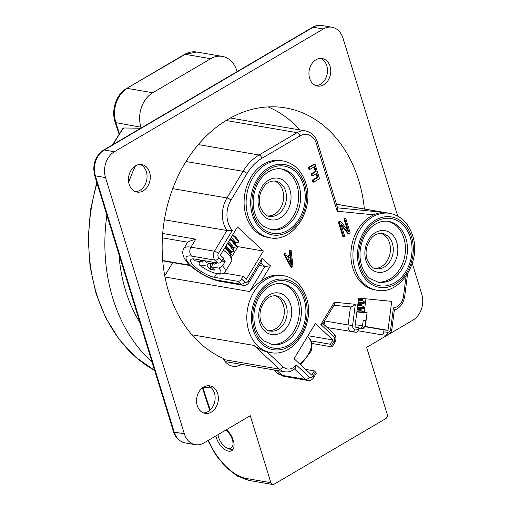 <?xml version="1.0" encoding="UTF-8"?>
<svg xmlns="http://www.w3.org/2000/svg" width="510" height="510" viewBox="0 0 510 510"><rect width="100%" height="100%" fill="white"/><g stroke="black" fill="none" stroke-linecap="round" stroke-linejoin="round"><path stroke-width="0.76" d="M311.291 340.973L330.391 344.25L332.966 339.985L315.301 323.57L294.066 358.734L311.737 375.15L314.307 370.891L315.486 371.981L312.91 376.246A3.245 0.931 31.1 0 1 313.669 377.578L316.238 373.314A3.245 0.931 -148.9 0 0 315.486 371.981M381.493 334.77L385.318 335.147A3.245 2.053 -84.4 0 0 385.407 335.159A3.245 2.053 -84.4 0 0 387.753 332.278L383.75 331.882L383.992 329.951L388.002 330.346L391.706 301.372L358.645 298.101L354.941 327.076L358.951 327.471L358.702 329.403L354.699 329.007A3.245 2.512 -80.3 0 1 352.601 325.539L355.317 304.291L334.324 302.213L334.324 304.789L322.887 323.729M364.338 302.494L364.726 302.87L363.636 303.233L357.988 303.259M363.681 307.645L364.07 308.021L362.98 308.384L357.331 308.41M362.062 300.02L364.809 302.226L358.071 302.615M361.405 305.165L364.153 307.377L357.414 307.766M363.56 298.586L361.488 299.325L358.473 299.453M358.065 302.679L360.289 303.322M364.522 303.061L360.831 304.476L357.816 304.604M357.402 307.83L359.633 308.474M363.859 308.206L360.168 309.627L357.159 309.755M362.387 298.975L362.228 300.262L358.307 300.741M361.73 304.126L361.564 305.413L357.65 305.892M361.074 309.277L360.908 310.565L356.994 311.043M356.911 311.706L362.986 312.031L360.748 310.316M356.879 311.935A19.482 0.682 7.3 0 0 367.079 312.636A19.482 0.682 7.3 0 0 362.412 311.591M355.234 324.813A19.482 0.682 7.3 0 0 362.572 325.501L363.228 320.35A19.482 0.682 7.3 0 0 365.772 320.439L365.115 325.59L362.342 328.389L360.34 328.198M362.572 325.501C362.125 327.445 360.965 328.376 359.091 328.287A16.237 0.567 -172.7 0 1 358.849 328.268L359.091 328.287M274.144 180.935A17.863 13.827 -80.3 0 1 282.738 190.51A17.863 13.827 -80.3 0 1 268.139 215.94M274.839 295.704A17.863 13.827 -80.3 0 1 283.433 305.28A17.863 13.827 -80.3 0 1 268.834 330.709M380.951 233.363A17.863 13.827 -80.3 0 1 389.544 242.938A17.863 13.827 -80.3 0 1 374.946 268.362M226.504 429.681A13.642 7.229 59.6 0 1 233.599 441.494A13.642 7.229 59.6 0 1 231.687 450.693A13.642 7.229 59.6 0 1 228.544 451.159A13.642 7.229 59.6 0 1 216.272 437.472A13.642 7.229 59.6 0 1 215.864 435.935M208.38 440.334A45.466 24.091 -120.4 0 0 246.553 478.527L270.867 482.696A3.245 2.512 99.7 0 0 272.697 484.5A3.245 2.512 99.7 0 0 274.138 484.213L385.745 418.64A3.245 2.512 99.7 0 0 387.217 414.337L366.62 347.361L388.276 334.636M217.668 393.612A13.961 10.812 99.7 0 0 209.82 385.847A13.961 10.812 99.7 0 0 199.212 391.457A13.961 10.812 99.7 0 0 197.249 405.609A13.961 10.812 99.7 0 0 205.103 413.374A13.961 10.812 99.7 0 0 215.704 407.77A13.961 10.812 99.7 0 0 217.668 393.612M208.176 385.732A13.961 10.812 -80.3 0 1 214.429 393.057A13.961 10.812 -80.3 0 1 203.509 412.941M149.589 172.31A13.961 10.812 99.7 0 0 141.742 164.545A13.961 10.812 99.7 0 0 131.134 170.155A13.961 10.812 99.7 0 0 129.17 184.308A13.961 10.812 99.7 0 0 137.018 192.072A13.961 10.812 99.7 0 0 147.626 186.469A13.961 10.812 99.7 0 0 149.589 172.31M140.091 164.43A13.961 10.812 -80.3 0 1 146.351 171.755A13.961 10.812 -80.3 0 1 135.424 191.639M315.888 85.61A13.961 10.812 99.7 0 0 326.808 65.726A13.961 10.812 99.7 0 0 320.554 58.401M364.382 208.998A129.897 100.559 99.7 0 0 285.613 107.922A129.897 100.559 99.7 0 0 167.121 206.671A129.897 100.559 99.7 0 0 223.061 358.326A19.482 15.083 99.7 0 0 232.84 366.212A19.482 15.083 99.7 0 0 241.619 364.414M314.638 166.579L316.162 171.538L311.916 174.031L312.49 175.893L316.735 173.394L317.972 177.423L313.076 180.304L313.644 182.159L319.521 178.704L315.046 164.15L309.168 167.599L309.736 169.46L314.638 166.579M316.162 171.538L315.352 171.398L313.988 166.961M311.916 174.031L311.106 173.891L315.352 171.398M312.49 175.893L311.68 175.752L311.106 173.891M317.972 177.423L317.163 177.282L316.085 173.776M313.076 180.304L312.267 180.164L317.163 177.282M313.644 182.159L312.834 182.019L312.267 180.164M315.046 164.15L314.23 164.01L308.359 167.458L309.168 167.599M309.736 169.46L308.926 169.32L308.359 167.458M291.949 265.646L290.847 256.422L287.908 258.149L291.949 265.646M290.101 256.855L290.929 263.753M291.114 250.41L292.982 266.5L291.675 267.272L284.586 254.248L283.777 254.107L284.752 253.527L285.562 253.668L287.359 257.002L290.623 255.083L290.133 250.984L289.323 250.844L290.305 250.27L291.114 250.41L290.133 250.984M285.562 253.668L284.586 254.248M290.623 255.083L289.814 254.943L289.323 250.844M287.111 256.536L289.814 254.943M291.675 267.272L290.866 267.132L283.777 254.107M340.667 221.295L348.655 231.597L344.747 218.898L345.729 218.318L350.204 232.879L348.738 233.746L340.846 223.75L344.658 236.143L343.676 236.716L339.201 222.156L340.667 221.295L339.858 221.155L338.385 222.016L339.201 222.156M343.676 236.716L342.867 236.576L338.385 222.016M348.738 233.746L347.928 233.605L341.292 225.203M345.729 218.318L344.919 218.184L343.938 218.758L344.747 218.898M347.38 229.959L343.938 218.758M280.78 168.823A30.849 23.881 -80.3 0 1 297.094 185.767A30.849 23.881 -80.3 0 1 293.097 216.495A30.849 23.881 -80.3 0 1 270.357 229.576M283.152 160.962L281.125 160.612A38.97 30.166 99.7 0 0 251.526 176.256A38.97 30.166 99.7 0 0 246.043 215.762A38.97 30.166 99.7 0 0 267.948 237.43L269.975 237.775C293.295 243.015 314.938 208.979 305.79 183.065C301.665 170.678 294.123 163.308 283.152 160.962A38.97 30.166 99.7 0 0 253.547 176.607A38.97 30.166 99.7 0 0 248.07 216.106A38.97 30.166 99.7 0 0 269.975 237.775M332.966 339.985L307.976 335.701M332.322 346.672L334.898 342.414A3.245 0.931 -148.9 0 0 334.146 341.082L331.57 345.34A3.245 0.931 31.1 0 1 332.322 346.672A3.245 0.931 31.1 0 1 331.506 346.819L312.05 343.485M331.57 345.34L330.391 344.25M312.91 376.246A3.245 2.512 -80.3 0 1 309.34 377.088L296.297 364.962A12.992 10.053 -80.3 0 1 283.063 366.811A3.245 1.836 132.9 0 1 279.429 369.125L253.91 345.41C259.163 349.044 263.511 351.192 266.959 351.843A38.97 30.166 99.7 0 0 268.649 352.2L270.676 352.544C293.996 357.784 315.639 323.742 306.484 297.834C302.366 285.447 294.825 278.077 283.853 275.725A38.97 30.166 99.7 0 0 254.248 291.369A38.97 30.166 99.7 0 0 248.772 330.875A38.97 30.166 99.7 0 0 270.676 352.544M296.297 364.962L295.245 368.335C292.083 371.223 288.577 372.376 284.727 371.809L225.165 361.59M334.324 302.213L320.835 324.551C322.951 323.984 323.467 323.589 322.377 323.365M388.002 330.346L365.179 326.432M387.594 221.244A30.849 23.881 -80.3 0 1 403.907 238.195A30.849 23.881 -80.3 0 1 399.91 268.917A30.849 23.881 -80.3 0 1 377.17 281.998M299.988 135.934L261.993 158.253A3.245 1.721 -120.4 0 0 259.074 154.995L297.069 132.677A3.245 1.721 -120.4 0 1 299.988 135.934A16.237 12.571 -80.3 0 1 316.34 143.514L337.167 211.216L337.818 208.526L317.418 142.214C315.741 136.336 311.846 132.581 305.739 130.942A19.482 15.083 99.7 0 0 297.069 132.677L226.108 120.5M337.167 211.216L373.862 214.844C376.756 213.295 380.224 212.504 384.259 212.466L337.614 207.851M373.862 214.844A38.97 30.166 99.7 0 0 352.85 268.19A38.97 30.166 99.7 0 0 374.761 289.852L376.788 290.203A38.97 30.166 -80.3 0 1 354.877 268.534A38.97 30.166 99.7 0 1 360.36 229.028A38.97 30.166 99.7 0 1 389.959 213.384L336.492 204.21M354.979 326.789L358.951 327.471M352.442 331.895L356.267 332.271A3.245 2.053 -84.4 0 0 356.356 332.284A3.245 2.053 -84.4 0 0 358.702 329.403M383.992 329.951L365.045 326.7M383.75 331.882A3.245 2.053 95.6 0 1 381.403 334.764A3.245 2.053 95.6 0 1 381.308 334.751L358.307 330.805M406.094 276.069L403.544 296.023A12.992 10.053 -80.3 0 1 393.401 307.912L394.345 309.965L391.865 329.371L390.666 329.307A3.245 2.512 -80.3 0 1 387.753 332.278M324.589 320.917L348.075 324.94L350.472 306.931L334.018 305.299L350.376 306.918C351.626 307.045 353.271 306.166 355.317 304.291M217.572 280.213L241.071 284.242A6.496 5.03 99.7 0 0 243.194 285.313L219.689 281.284A6.496 5.03 99.7 0 1 217.572 280.213A21.433 6.126 -148.9 0 1 191.244 265.876A21.433 6.126 -148.9 0 1 191.658 256.128A6.496 5.03 99.7 0 1 190.95 247.152A27.929 7.981 -148.9 0 0 183.925 248.408L187.138 243.079A27.929 7.981 -148.9 0 1 187.973 242.25C188.617 241.523 191.212 240.49 195.776 239.165L190.95 247.152L214.455 251.188L226.937 230.507L232.318 230.38A22.733 17.595 -80.3 0 1 230.973 200.124L247.057 173.483A3.245 0.931 -148.9 0 0 243.066 171.309L186.023 161.523M281.482 283.585A30.849 23.881 -80.3 0 1 297.795 300.537A30.849 23.881 -80.3 0 1 293.798 331.264A30.849 23.881 -80.3 0 1 271.059 344.346M283.853 275.725L281.826 275.381A38.97 30.166 99.7 0 0 261.356 280.946C258.5 282.776 254.598 286.308 249.658 291.548L164.991 277.026M261.356 280.946L270.434 265.908L264.837 266.405L259.278 265.449M243.194 285.313C245.648 285.6 247.599 284.631 249.033 282.419L261.566 261.655L262.115 258.175L248.281 281.087A3.245 2.512 -80.3 0 1 244.711 281.928L241.568 279.008A3.245 1.836 132.9 0 1 237.934 281.322L241.071 284.242A3.245 1.836 -47.1 0 0 244.711 281.928M210.802 263.479L210.324 269.344L206.799 266.067L199.149 264.76A16.237 4.641 -148.9 0 0 216.68 273.564C218.758 274.399 221.219 274.233 224.056 273.06L243.174 276.344L246.317 279.263L263.364 251.022L237.456 226.944L220.403 255.185L223.546 258.098L221.939 260.763L218.796 257.843A3.245 2.512 -80.3 0 1 218.439 253.355L232.318 230.38M221.939 260.763A3.245 1.836 -47.1 0 1 218.305 263.083L194.801 259.048A16.237 4.641 -148.9 0 0 190.715 259.781A16.237 4.641 -148.9 0 0 198.027 269.344A16.237 4.641 -148.9 0 0 214.429 277.293L237.934 281.322M241.568 279.008L243.174 276.344M231.049 257.881L237.838 246.642L263.364 251.022M230.96 253.285L231.833 251.844M233.535 249.027L234.402 247.586M237.838 246.642A21.433 6.126 31.1 0 1 236.372 246.336M268.056 106.915A129.897 100.559 -80.3 0 1 299.874 129.935M328.058 328.37A129.897 100.559 99.7 0 0 328.536 327.815M198.345 144.579L259.074 154.995A48.711 37.708 99.7 0 0 243.066 171.309L226.982 197.95A25.978 20.113 -80.3 0 0 226.937 230.507L164.398 219.784M189.918 265.194L163.965 260.744L162.613 259.488M163.965 260.744A3.245 2.512 99.7 0 0 165.03 261.279L190.389 265.633M164.768 275.865L172.769 262.605M118.989 254.528A141.589 109.605 99.7 0 0 125.677 290.866A141.589 109.605 99.7 0 0 139.976 322.734M135.43 165.846A141.589 109.605 99.7 0 0 128.705 182.351M309.634 78.285A13.961 10.812 99.7 0 0 317.481 86.05A13.961 10.812 99.7 0 0 328.089 80.44A13.961 10.812 99.7 0 0 330.053 66.287A13.961 10.812 99.7 0 0 322.205 58.522A13.961 10.812 99.7 0 0 311.597 64.126A13.961 10.812 99.7 0 0 309.634 78.285M270.867 482.696L250.263 415.72L203.962 442.929A19.482 15.083 -80.3 0 1 195.292 444.656A19.482 15.083 -80.3 0 1 184.34 433.825L105.513 177.582A19.482 15.083 -80.3 0 1 114.38 151.738L323.34 28.968A19.482 15.083 -80.3 0 1 332.01 27.24A19.482 15.083 -80.3 0 1 342.962 38.071L397.73 216.093M412.284 263.415L421.789 294.315A19.482 15.083 -80.3 0 1 412.921 320.159L389.073 334.171M305.528 369.387L314.307 370.891M193.469 258.895A16.237 4.641 -148.9 0 0 194.826 260.744L202.476 262.051L200.251 259.985M199.149 264.76L200.111 263.16A16.237 4.641 31.1 0 1 197.874 261.267M232.79 234.67L234.804 236.302L232.758 234.727M234.67 243.729L234.772 242.951M236.105 246.693L236.449 245.858L234.326 242.014L230.558 238.368M232.095 247.994L232.203 247.216M233.535 250.952L233.88 250.117L231.757 246.273L227.983 242.626M229.525 252.252L229.627 251.475M230.96 255.217L231.304 254.382L229.181 250.537L225.407 246.891M229.959 245.89L231.432 246.413M235.805 244.252L230.182 238.986M227.383 250.149L228.856 250.678M233.229 248.517L227.607 243.251M230.654 252.775L225.037 247.516M234.045 243.047L234.778 242.983M235.046 243.111L235.454 242.129L231.202 237.303M231.47 247.312L232.209 247.242M232.477 247.369L232.885 246.387L228.627 241.561M228.894 251.57L229.634 251.506M229.902 251.634L230.31 250.652L226.051 245.826M225.981 252.233L223.482 250.091M232.433 235.257L234.485 236.838L238.705 242.123L235.084 243.162M234.428 243.04L233.931 242.938M231.106 246.948L232.171 247.254M232.509 247.426L235.99 246.987L236.13 246.387L231.91 241.096L229.857 239.522M228.531 251.207L229.596 251.513M229.94 251.685L233.421 251.251L233.554 250.652L229.334 245.361L227.288 243.786M229.787 256.071L230.845 255.51L230.985 254.911L226.765 249.619L224.712 248.045M217.725 262.548L214.583 264.123A16.237 4.641 -148.9 0 0 211.548 261.923M214.429 277.293L216.68 273.564A16.237 4.641 -148.9 0 0 218.905 268.139L211.255 266.832L214.78 270.102L210.324 269.344M206.799 266.067L208.59 263.103M211.255 266.832L213.046 263.861M223.431 250.168A19.482 5.565 31.1 0 1 231.591 261.19L225.152 271.849A19.482 5.565 31.1 0 0 222.583 265.831L225.152 261.566L221.793 260.992M198.594 261.904L198.874 261.439M222.844 259.265A19.482 5.565 31.1 0 1 225.152 261.566M204.708 260.75L206.933 262.816L214.583 264.123M203.401 260.527L202.476 262.051M238.705 242.123A15.912 4.545 -148.9 0 0 234.804 236.302M218.905 268.139L222.583 265.831M112.576 144.783L122.929 128.373L123.707 127.978L141.251 128.227M119.404 133.518L115.923 122.91C114.081 115.789 113.66 111.531 116.102 103.116C118.69 96.052 122.425 91.137 127.302 88.377L152.764 92.743A25.978 20.113 -80.3 0 0 140.932 127.2L141.174 127.978M152.764 92.743L210.7 58.707L185.238 54.34L126.55 88.491L184.486 54.449L196.873 52.039L222.258 56.393A25.978 20.113 -80.3 0 1 236.863 70.839L237.105 71.617M211.542 388.002A159.126 123.184 -80.3 0 1 203.611 387.09M152.095 362.132A159.126 123.184 -80.3 0 1 106.87 215.124M210.7 58.707A25.978 20.113 -80.3 0 1 222.258 56.393M225.758 430.121A11.041 5.852 59.6 0 1 232.381 439.697A11.041 5.852 59.6 0 1 226.708 447.799A11.041 5.852 59.6 0 1 218.605 437.331A11.041 5.852 59.6 0 1 218.031 434.66M233.268 448.998A12.992 6.885 59.6 0 1 228.346 448.602L226.708 447.799M299.676 363.942A19.482 11.003 -47.1 0 0 311.291 346.832A19.482 11.003 -47.1 0 0 309.302 338.187L307.492 336.504M365.115 325.59A19.482 0.682 7.3 0 0 365.434 325.514C363.955 327.968 362.922 328.931 362.342 328.395M246.553 478.527A3.245 2.512 99.7 0 0 248.383 480.331L272.697 484.5M275.534 181.069A17.863 13.827 -80.3 0 1 285.574 191.001A17.863 13.827 99.7 0 1 283.063 209.106A17.863 13.827 99.7 0 1 269.49 216.278C266.29 216.476 263.185 213.308 260.183 206.786C258.723 201.756 259.01 196.643 261.043 191.448L264.435 185.857C266.144 183.759 269.777 180.489 275.534 181.069M259.106 208.086A21.108 16.339 99.7 0 0 280.36 217.948A21.108 16.339 99.7 0 0 289.973 189.949A21.108 16.339 99.7 0 0 268.713 180.094A21.108 16.339 99.7 0 0 259.106 208.086M281.781 168.963A30.849 23.881 -80.3 0 1 299.121 186.112A30.849 23.881 -80.3 0 1 294.786 217.387A30.849 23.881 -80.3 0 1 271.345 229.774L263.205 226.089C259.36 223.055 256.536 218.713 254.739 213.059C252.074 203.732 252.82 194.431 256.983 185.162C259.915 179.118 263.791 174.63 268.623 171.704C273.016 169.129 277.402 168.217 281.781 168.963M253.655 214.366A34.1 26.399 99.7 0 0 287.997 230.29A34.1 26.399 99.7 0 0 303.52 185.066A34.1 26.399 99.7 0 0 269.184 169.141A34.1 26.399 99.7 0 0 253.655 214.366M304.712 184.371A35.719 27.655 99.7 0 0 268.738 167.688A35.719 27.655 99.7 0 0 252.469 215.061A35.719 27.655 -80.3 0 0 288.443 231.744A35.719 27.655 -80.3 0 0 304.712 184.371M320.835 324.551L333.789 336.594A3.245 1.836 -47.1 0 0 333.974 333.865L322.951 323.62M333.789 336.594A3.245 2.512 -80.3 0 1 334.146 341.082M283.063 366.811L266.959 351.843M223.743 359.575L279.429 369.125A16.237 12.571 99.7 0 0 284.727 371.809M309.34 377.088A3.245 1.836 132.9 0 1 305.707 379.402L294.499 368.991M284.325 376.444L277.026 372.918A27.929 15.778 -47.1 0 0 282.202 375.373A6.496 5.03 -80.3 0 0 284.325 376.444L307.823 380.479A6.496 5.03 99.7 0 1 305.707 379.402L282.202 375.373L276.93 370.47M364.267 311.916L365.938 298.822M382.341 233.497A17.863 13.827 -80.3 0 1 392.381 243.423A17.863 13.827 99.7 0 1 389.869 261.534A17.863 13.827 99.7 0 1 376.303 268.7C373.097 268.897 369.999 265.735 366.99 259.214C365.53 254.184 365.817 249.071 367.857 243.869L371.242 238.285C372.95 236.181 376.59 232.917 382.341 233.497M396.78 242.377A21.108 16.339 99.7 0 0 375.526 232.522A21.108 16.339 99.7 0 0 365.912 260.514A21.108 16.339 99.7 0 0 387.173 270.37A21.108 16.339 99.7 0 0 396.78 242.377M405.928 238.54A30.849 23.881 -80.3 0 1 401.593 269.815A30.849 23.881 -80.3 0 1 378.159 282.202L370.011 278.517C366.167 275.483 363.343 271.135 361.545 265.487C358.881 256.16 359.633 246.859 363.789 237.59C366.722 231.54 370.604 227.052 375.43 224.126C379.822 221.557 384.208 220.645 388.588 221.385A30.849 23.881 -80.3 0 1 405.928 238.54M360.468 266.787A34.1 26.399 99.7 0 0 394.804 282.719A34.1 26.399 99.7 0 0 410.333 237.494A34.1 26.399 99.7 0 0 375.991 221.569A34.1 26.399 99.7 0 0 360.468 266.787M316.34 143.514A3.245 1.122 -17.1 0 0 317.418 142.214M359.282 267.489A35.719 27.655 99.7 0 0 395.256 284.172A35.719 27.655 99.7 0 0 411.519 236.793A35.719 27.655 99.7 0 0 375.545 220.11A35.719 27.655 99.7 0 0 359.282 267.489M403.544 296.023L404.742 296.087L407.592 273.8M328.759 327.847A6.496 5.03 -80.3 0 1 328.478 327.809A6.496 5.03 -80.3 0 1 324.564 320.949M352.601 325.539L348.075 324.94A6.496 5.03 99.7 0 0 351.983 331.838A6.496 5.03 99.7 0 0 352.257 331.876A3.245 2.053 -84.4 0 0 352.353 331.889A3.245 2.053 -84.4 0 0 354.699 329.007M393.401 307.912L390.666 329.307M384.259 212.466L336.511 204.274M247.057 173.483A45.466 35.196 -80.3 0 1 261.993 158.253M172.737 188.649L226.982 197.95A3.245 0.931 31.1 0 1 230.973 200.124M276.229 295.838A17.863 13.827 -80.3 0 1 286.269 305.77A17.863 13.827 99.7 0 1 283.758 323.875A17.863 13.827 99.7 0 1 270.192 331.047C266.991 331.245 263.887 328.077 260.884 321.555C259.424 316.525 259.711 311.412 261.745 306.217L265.136 300.626C266.845 298.528 270.478 295.258 276.229 295.838M259.8 322.855A21.108 16.339 99.7 0 0 281.061 332.718A21.108 16.339 99.7 0 0 290.674 304.719A21.108 16.339 99.7 0 0 269.414 294.863A21.108 16.339 99.7 0 0 259.8 322.855M299.823 300.881A30.849 23.881 99.7 0 0 282.483 283.732C278.103 282.986 273.717 283.898 269.318 286.467C264.492 289.399 260.616 293.881 257.677 299.931C253.521 309.2 252.775 318.501 255.433 327.828C257.238 333.483 260.062 337.824 263.906 340.858L272.047 344.543A30.849 23.881 -80.3 0 0 295.481 332.157A30.849 23.881 -80.3 0 0 299.823 300.881M254.356 329.135A34.1 26.399 99.7 0 0 288.698 345.06A34.1 26.399 99.7 0 0 304.221 299.835A34.1 26.399 99.7 0 0 269.886 283.911A34.1 26.399 99.7 0 0 254.356 329.135M305.407 299.14A35.719 27.655 -80.3 0 1 289.144 346.513A35.719 27.655 -80.3 0 1 253.17 329.83A35.719 27.655 -80.3 0 1 269.433 282.451A35.719 27.655 -80.3 0 1 305.407 299.14M260.91 262.752L264.837 266.405L249.658 291.548M270.434 265.908L262.115 258.175M249.033 282.419A3.245 0.931 -148.9 0 0 248.281 281.087M218.305 263.083L215.163 260.164A3.245 1.836 -47.1 0 0 218.796 257.843M191.658 256.128L215.163 260.164A6.496 5.03 99.7 0 1 214.455 251.188A3.245 0.931 31.1 0 1 218.439 253.355M195.776 239.165L162.696 233.491M187.973 242.25L162.397 237.864M191.856 334.764L253.91 345.41M173.483 431.645C175.191 437.554 179.08 441.316 185.162 442.922A19.482 15.083 -80.3 0 1 174.21 432.085A3.245 1.122 162.9 0 1 173.483 431.645L94.65 175.402C92.233 164.59 95.185 156.162 103.505 150.112L312.458 27.342C315.486 25.589 318.629 24.977 321.88 25.5L332.01 27.24M184.34 433.825L174.21 432.085L95.383 175.842A3.245 1.122 162.9 0 1 94.65 175.402M105.513 177.582L95.383 175.842A19.482 15.083 -80.3 0 1 104.25 150.004A3.245 1.721 -120.4 0 0 103.505 150.112M114.38 151.738L104.25 150.004L313.21 27.234A3.245 1.721 -120.4 0 0 312.458 27.342M323.34 28.968L313.21 27.234A19.482 15.083 -80.3 0 1 321.88 25.5M140.932 127.2L115.209 122.527L119.015 134.111M210.184 409.861L202.865 387.568M154.632 370.381A156.168 120.895 -80.3 0 1 97.04 183.179M113.36 144.317A156.168 120.895 -80.3 0 1 123.707 127.978M309.302 338.187L312.101 343.81L311.215 351.084L300.677 364.88M364.07 308.021L364.153 307.377M364.726 302.87L364.809 302.226M365.434 325.514L367.079 312.636M207.933 440.595L215.768 454.894L225.86 467.147L237.093 475.964L248.383 480.331M210.553 409.626L208.246 411.474M334.898 342.414C336.536 339.265 336.224 336.415 333.974 333.865M307.823 380.479C310.316 380.74 312.267 379.772 313.669 377.578M277.026 372.918L273.813 369.935M376.788 290.203C400.101 295.443 421.744 261.401 412.596 235.492C408.478 223.106 400.93 215.736 389.959 213.384M394.045 310.322C399.974 308.078 403.537 303.335 404.742 296.087M356.356 332.284L327.216 327.586M381.403 334.764L385.407 335.159C388.977 335.064 391.125 333.138 391.865 329.371M305.739 130.942L230.386 118.014M219.689 281.284C211.726 279.601 203.433 275.598 194.814 269.274C185.27 262.892 180.317 253.636 183.925 248.408M185.162 442.922L195.292 444.656M230.845 255.51L231.164 254.981M233.421 251.251L233.739 250.716M235.99 246.987L236.315 246.458M223.769 273.303L225.152 271.849M202.393 387.919L209.706 410.193M154.638 370.407L135.59 357.083L119.123 339.386L105.78 317.915L95.988 293.403L90.066 266.666L88.211 238.603L90.461 210.158L96.76 182.268M126.55 88.491C116.197 94.248 110.931 110.332 115.209 122.527M184.486 54.449C188.458 52.147 192.589 51.351 196.873 52.039"/></g></svg>

